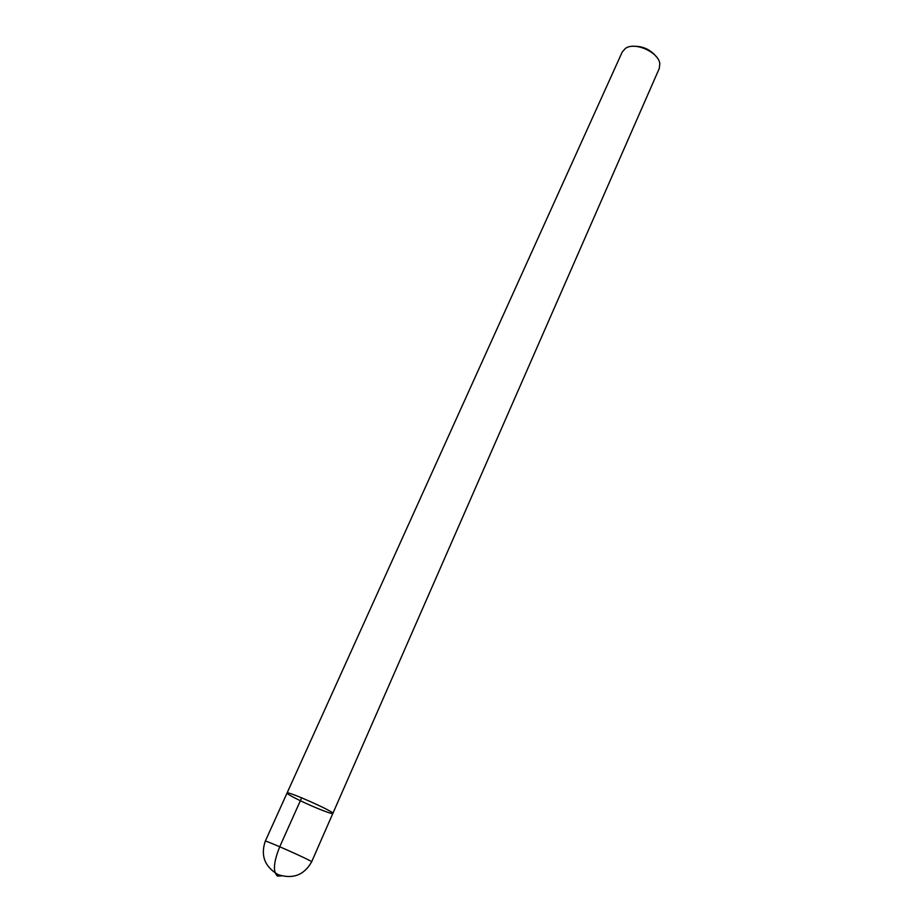 <?xml version="1.0" encoding="UTF-8"?>
<svg xmlns="http://www.w3.org/2000/svg" width="923" height="923" viewBox="0 0 923 923"><rect width="100%" height="100%" fill="white"/><g stroke="black" fill="none" stroke-linecap="round" stroke-linejoin="round"><path stroke-width="1.38" d="M656.507 56.914C650.357 49.357 642.42 45.815 632.693 46.3M287.053 793.053C286.684 790.457 335.014 811.975 332.845 813.44L659.287 68.429L659.807 63.664C658.664 52.15 634.782 41.523 625.459 48.377L622.264 51.942L287.053 793.053C286.084 793.942 303.598 802.698 317.962 808.571C327.065 812.286 332.026 813.901 332.845 813.44C335.014 811.975 286.684 790.457 287.053 793.053L265.27 841.188C264.44 839.595 313.382 861.39 311.651 861.828C304.152 875.096 292.983 879.365 278.146 874.646C264.728 866.778 260.436 855.621 265.27 841.188M301.659 797.818L279.738 846.749C273.543 862.151 272.793 871.935 277.511 876.1L278.158 874.658M281.63 875.904L277.511 876.1M332.845 813.44L311.639 861.828"/></g></svg>
